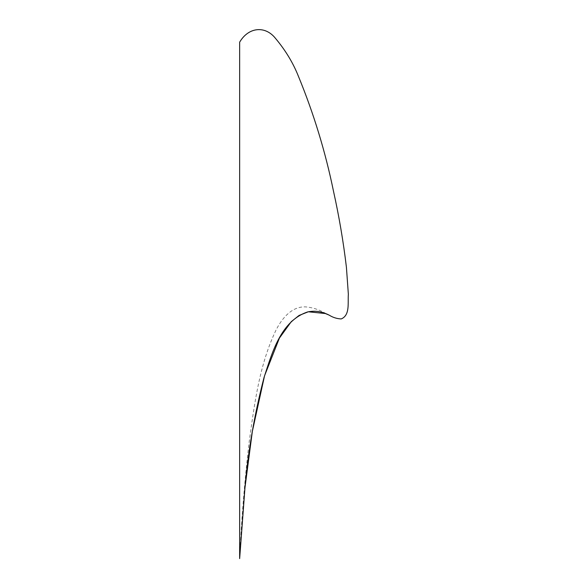 <?xml version="1.0" encoding="UTF-8"?>
<svg xmlns="http://www.w3.org/2000/svg" width="588" height="588" viewBox="0 0 588 588"><rect width="100%" height="100%" fill="white"/><g stroke="black" fill="none" stroke-linecap="round" stroke-linejoin="round"><path stroke-width="0.44" stroke-dasharray="2.94 2.21" d="M239.647 42.182L239.647 558.6C241.433 519.755 244.579 481.072 249.091 442.536C254.45 404.147 259.212 364.905 276.191 329.728C281.961 318.527 291.685 306.289 305.598 306.877C312.022 307.421 318.071 309.266 323.76 312.397L328.618 314.859M325.701 313.573L326.509 313.896"/><path stroke-width="0.88" d="M239.647 558.6L239.647 42.182C248.606 26.864 265.342 25.527 275.463 38.338C285.467 50.274 293.111 62.901 298.388 76.219C313.683 113.374 325.377 151.66 333.462 191.078C339.063 216.244 343.377 241.631 346.413 267.231L348.353 294.243C347.684 302.827 350.198 315.219 341.231 318.931C336.953 318.755 332.94 317.491 329.214 315.161L324.113 312.992C318.939 311.125 313.47 310.758 307.715 311.912C280.829 320.85 272.053 352.866 264.049 377.467C254.45 414.327 248.026 451.687 244.777 489.547L239.647 558.6L244.968 487.709L252.348 431.349L264.549 375.769L279.41 338.093L291.303 321.629L299.064 315.447L308.318 311.78L325.701 313.573M326.509 313.896L328.618 314.859"/></g></svg>
